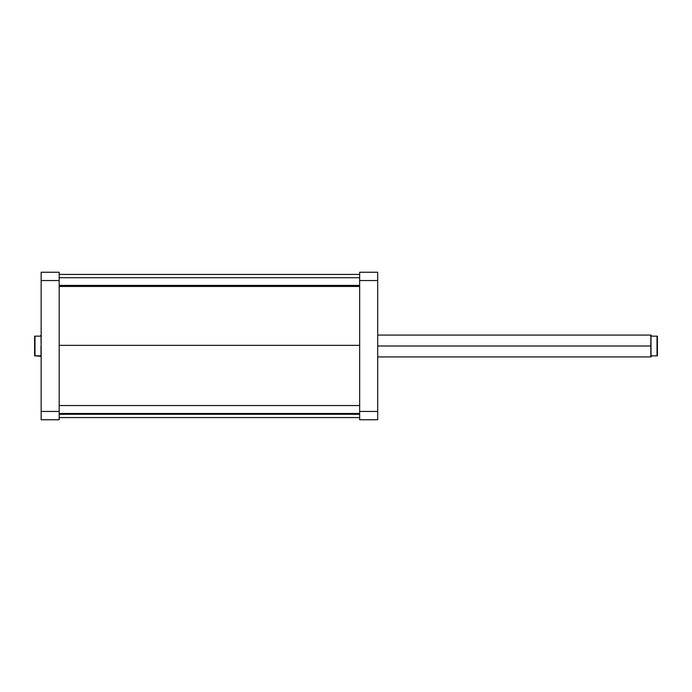 <?xml version="1.0" encoding="UTF-8"?>
<svg xmlns="http://www.w3.org/2000/svg" width="692" height="692" viewBox="0 0 692 692"><rect width="100%" height="100%" fill="white"/><g stroke="black" fill="none" stroke-linecap="round" stroke-linejoin="round"><path stroke-width="1.04" d="M359.658 272.25L359.658 419.75L377.685 419.75L377.685 272.25L359.658 272.25L359.658 411.455L377.685 411.455L377.685 280.545L359.658 280.545L377.685 280.545L377.685 272.25L359.658 272.25M377.685 419.75L359.658 419.75L359.658 411.455L377.685 411.455L377.685 419.75M359.658 345.36L59.183 345.36L359.658 345.36M59.183 419.75L59.183 272.25L41.157 272.25L41.157 419.75L59.183 419.75L41.157 419.75L41.157 280.545L59.183 280.545L59.183 411.455L41.157 411.455L59.183 411.455L59.183 419.75M59.183 280.545L59.183 272.25L41.157 272.25L41.157 280.545L59.183 280.545M651.224 356.544L651.933 355.835L651.224 356.544L651.933 355.835L657.4 355.835L657.4 336.165L651.933 336.165L650.982 335.213L650.982 346L650.843 335.075L650.843 346L650.843 335.075L377.685 335.075M377.685 346L650.982 346L650.843 356.925L650.843 346L377.685 346M41.157 335.075L41.157 346L41.018 335.213L40.067 336.165L40.776 335.456L40.067 336.165L34.6 336.165L34.6 355.835L40.482 356.25M41.018 346L41.018 356.787L41.018 346M40.067 336.165L34.981 336.165L34.981 355.835L40.067 355.835M34.981 355.835L34.6 346L34.981 355.835M377.685 356.925L650.843 356.925L650.982 346L651.042 356.726M650.982 335.213L651.518 335.75M651.933 355.835L657.019 355.835L657.019 336.165L651.933 336.165M657.019 336.165L657.4 346L657.019 336.165M59.183 413.487L359.658 413.487L59.183 413.487M59.183 285.415L359.658 285.415L59.183 285.415M359.658 417.57L59.183 417.57M359.658 274.43L59.183 274.43M59.183 405.547L359.658 405.547M59.183 414.292L359.658 414.292M59.183 277.708L359.658 277.708M59.183 286.453L359.658 286.453"/></g></svg>
